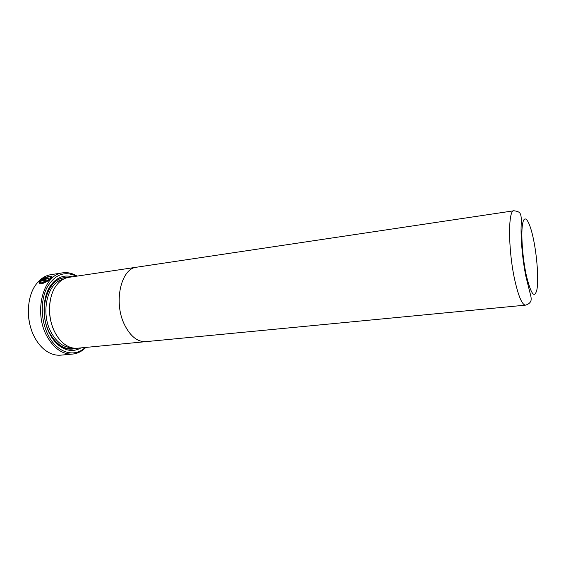 <?xml version="1.0" encoding="UTF-8"?>
<svg xmlns="http://www.w3.org/2000/svg" width="566" height="566" viewBox="0 0 566 566"><rect width="100%" height="100%" fill="white"/><g stroke="black" fill="none" stroke-linecap="round" stroke-linejoin="round"><path stroke-width="0.85" d="M31.505 330.12C28.795 322.302 27.812 314.279 28.548 306.036M62.791 272.833L50.883 274.666C45.174 275.585 40.236 278.826 36.068 284.387C26.524 296.874 25.739 321.064 34.604 337.294C37.229 342.225 40.377 346.229 44.042 349.314C49.426 353.7 55.001 355.646 60.767 355.158L72.759 354.054C62.543 354.592 53.89 348.564 46.815 335.978C33.245 311.647 43.49 274.284 62.791 272.833C67.672 272.147 72.427 273.236 77.054 276.109M76.417 276.208C64.545 270.605 54.697 274.468 46.858 287.797C40.278 300.822 40.83 321.007 48.273 335.27C57.201 353.021 74.521 357.91 85.169 347.489M80.917 347.892C73.891 351.939 66.639 351.21 59.161 345.706C55.461 342.784 52.305 338.829 49.702 333.834C41.438 318.446 42.436 295.452 51.612 284.224C57.534 277.078 64.397 274.616 72.193 276.838M75.964 348.295C70.113 350.177 64.291 348.932 58.489 344.553C54.93 341.737 51.902 337.93 49.398 333.141L48.117 330.438M53.841 330.084C49.716 320.639 48.506 310.833 50.233 300.673M146.191 341.616L77.507 348.224C72.972 348.628 68.536 347.206 64.206 343.944C60.569 341.128 57.477 337.265 54.93 332.355C47.013 317.512 48.053 295.339 56.933 284.712C60.35 280.503 64.305 278.048 68.804 277.347L137.05 267.138M124.506 324.714C113.221 302.237 121.06 268.164 136.739 267.187C121.06 268.164 113.221 302.23 124.506 324.721C130.421 336.416 137.545 342.055 145.879 341.652C137.545 342.055 130.428 336.409 124.506 324.714M48.676 278.154L47.898 278.833L40.596 279.937C44.523 276.88 53.02 275.225 51.938 277.107C51.449 279.314 41.063 285.83 39.28 283.106L40.526 282.377C42.004 284.323 50.282 279.385 50.622 277.559C50.07 276.342 47.431 276.845 42.705 279.059L48.676 278.154M45.563 279.795L46.37 280.135L43.384 282.208L44.82 280.552L40.405 281.217L40.285 281.896L39.033 282.597L39.832 280.651L45.563 279.795L39.832 280.651M85.806 347.425C82.013 351.33 77.662 353.538 72.759 354.054M44.594 301.706C45.719 295.211 47.94 289.806 51.237 285.512C55.808 279.852 61.156 277.234 67.29 277.644M48.209 278.557L42.705 279.059M50.622 277.559L50.777 277.871C50.431 279.696 42.174 284.641 40.681 282.689L40.526 282.377M40.681 282.689L39.556 283.347M51.98 276.838C51.393 276.463 49.95 276.569 47.636 277.142M44.417 278.196L41.311 279.83M45.089 280.672L43.907 282.073M39.988 280.962L39.181 282.441M71.387 347.651C63.293 347.298 56.515 342.161 51.053 332.235C40.193 312.559 47.523 282.271 63.003 279.385M74.875 348.26C65.033 350.297 56.607 345.189 49.603 332.935C37.045 310.38 48.16 276.194 66.243 277.948M515.18 281.847C508.176 252.139 507.744 209.809 513.949 210.771C517.607 211.217 519.701 212.2 520.232 213.736C521.01 215.377 521.562 217.28 521.166 224.858C520.6 238.095 522.439 259.851 525.984 276.767L529.847 292.275C530.851 295.65 531.283 298.034 531.134 299.421C531.149 299.138 531.658 303.383 525.531 305.138C522.284 304.982 518.831 297.221 515.18 281.847M533.42 238.994C529.833 221.716 524.852 213.488 522.793 222.855C520.67 231.947 522.361 257.488 526.394 275.734C531.106 294.653 534.644 299.159 537 289.24C538.705 279.038 537.035 256.157 533.42 238.994M58.489 344.553L59.161 345.706M513.949 210.771L136.739 267.187M525.531 305.138L145.879 341.645M51.237 285.512L51.612 284.224"/></g></svg>
